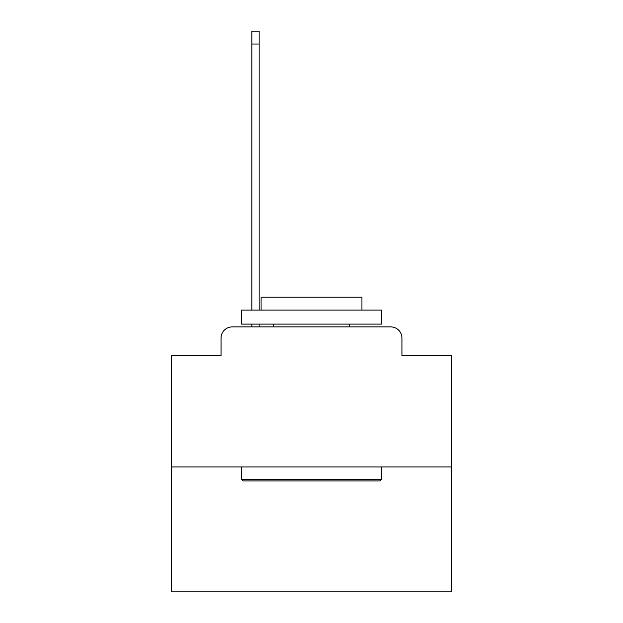 <?xml version="1.0" encoding="UTF-8"?>
<svg xmlns="http://www.w3.org/2000/svg" width="623" height="623" viewBox="0 0 623 623"><rect width="100%" height="100%" fill="white"/><g stroke="black" fill="none" stroke-linecap="round" stroke-linejoin="round"><path stroke-width="0.93" d="M221.04 338.11L221.04 355.468L221.04 338.11A11.206 11.206 0 0 1 232.239 326.904L251.848 326.904L251.848 324.1M451.535 466.939L171.465 466.939L171.465 591.85L451.535 591.85L451.535 355.468L401.96 355.468L401.96 338.11A11.206 11.206 0 0 0 390.761 326.904L232.239 326.904M171.465 466.939L171.465 355.468L221.04 355.468M259.129 324.1L259.129 326.904L267.812 326.904M355.188 326.904L390.761 326.904M401.96 355.468L401.96 338.11M379.835 480.94L243.165 480.94L241.483 479.258L381.517 479.258L379.835 480.94M241.483 310.098L381.517 310.098L381.517 324.1L241.483 324.1L241.483 310.098M361.916 310.098L361.916 297.218L261.084 297.218L261.084 310.098M241.483 466.939L241.483 479.258M381.517 466.939L381.517 479.258M273.411 324.1L273.411 326.904M349.589 324.1L349.589 326.904M251.848 310.098L251.848 31.15L259.129 31.15L259.129 310.098M251.848 44.031L259.129 44.031"/></g></svg>
